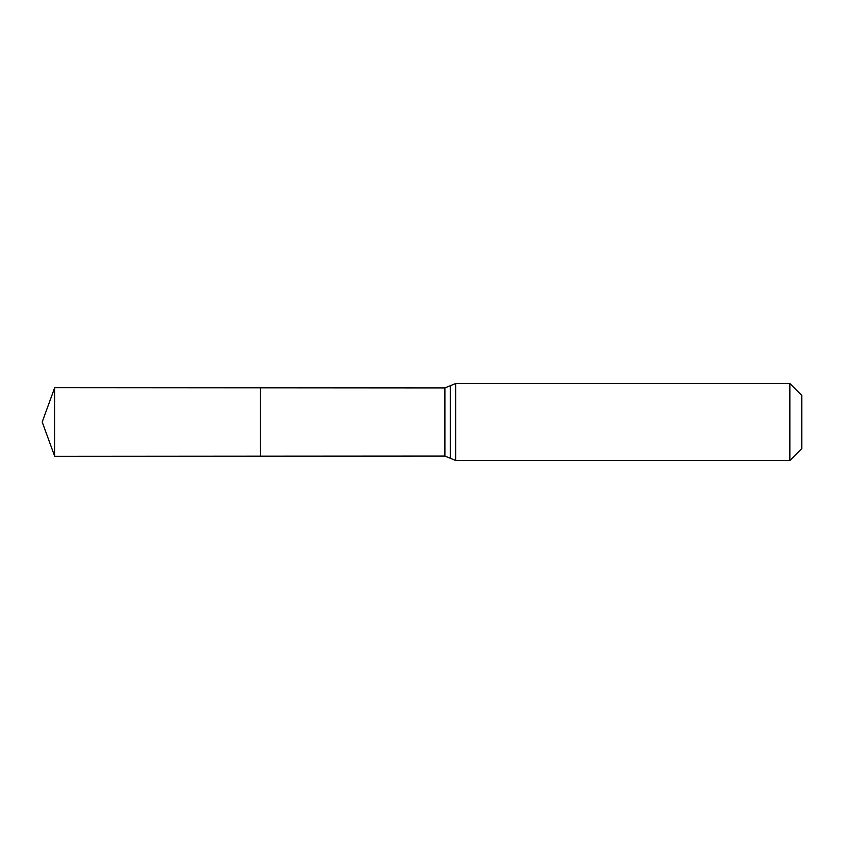 <?xml version="1.0" encoding="UTF-8"?>
<svg xmlns="http://www.w3.org/2000/svg" width="844" height="844" viewBox="0 0 844 844"><rect width="100%" height="100%" fill="white"/><g stroke="black" fill="none" stroke-linecap="round" stroke-linejoin="round"><path stroke-width="1.27" d="M260.469 456.193L260.469 387.807L260.469 456.193L54.691 456.33L54.691 387.67L444.904 387.913L444.904 456.087L260.469 456.193M789.879 383.535L789.879 460.465L801.8 448.533L801.8 395.467L789.879 383.535L455.654 383.535L455.654 460.465L444.904 456.087M455.654 383.535L450.274 385.729L450.274 458.271M450.274 385.729L444.904 387.913M789.879 460.465L455.654 460.465M54.691 387.67L42.2 422L54.691 456.33"/></g></svg>
